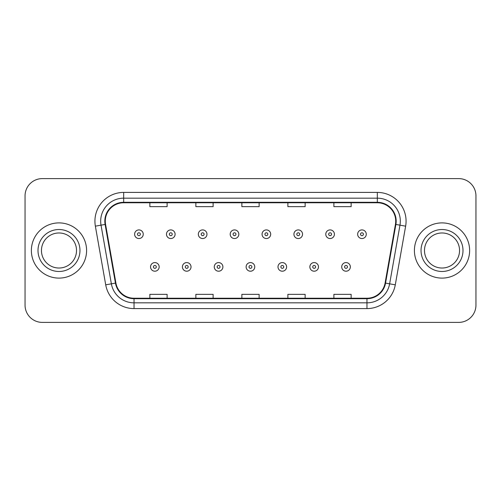 <?xml version="1.0" encoding="UTF-8"?>
<svg xmlns="http://www.w3.org/2000/svg" width="501" height="501" viewBox="0 0 501 501"><rect width="100%" height="100%" fill="white"/><g stroke="black" fill="none" stroke-linecap="round" stroke-linejoin="round"><path stroke-width="0.75" d="M31.375 250.5A27.605 27.605 0 0 0 58.98 278.105A27.605 27.605 0 0 0 86.592 250.5A27.605 27.605 0 0 0 58.98 222.895A27.605 27.605 0 0 0 31.375 250.5A27.605 27.605 0 0 0 58.98 278.105A27.605 27.605 0 0 0 86.592 250.5A27.605 27.605 0 0 0 58.98 222.895A27.605 27.605 0 0 0 31.375 250.5M414.408 250.5A27.605 27.605 0 0 0 442.02 278.105A27.605 27.605 0 0 0 469.625 250.5A27.605 27.605 0 0 0 442.02 222.895A27.605 27.605 0 0 0 414.408 250.5A27.605 27.605 0 0 0 442.02 278.105A27.605 27.605 0 0 0 469.625 250.5A27.605 27.605 0 0 0 442.02 222.895A27.605 27.605 0 0 0 414.408 250.5M105.279 221.166A18.405 18.405 0 0 1 123.684 202.767L377.316 202.767A18.405 18.405 0 0 1 395.439 224.367L385.094 283.027A18.405 18.405 0 0 1 366.97 298.233L134.03 298.233A18.405 18.405 0 0 1 115.906 283.027L105.561 224.367A18.405 18.405 0 0 1 105.279 221.166M104.822 221.166A18.863 18.863 0 0 0 105.11 224.442L115.449 283.109A18.863 18.863 0 0 0 134.03 298.696L366.97 298.696A18.863 18.863 0 0 0 385.551 283.109L395.89 224.442A18.863 18.863 0 0 0 377.316 202.304L123.684 202.304A18.863 18.863 0 0 0 104.822 221.166M95.365 226.164A28.757 28.757 0 0 1 123.684 192.409L377.316 192.409A28.757 28.757 0 0 1 405.635 226.164L395.289 284.825A28.757 28.757 0 0 1 366.97 308.591L134.03 308.591A28.757 28.757 0 0 1 105.711 284.825L95.365 226.164L101.027 225.162A23.002 23.002 0 0 1 123.684 198.164L377.316 198.164A23.002 23.002 0 0 1 399.973 225.162L389.628 283.829A23.002 23.002 0 0 1 366.97 302.836L134.03 302.836A23.002 23.002 0 0 1 111.372 283.829L101.027 225.162A23.002 23.002 0 0 1 100.682 221.166M475.95 195.866A17.253 17.253 0 0 0 458.697 178.606L42.303 178.606A17.253 17.253 0 0 0 25.05 195.866L25.05 305.134A17.253 17.253 0 0 0 42.303 322.393L458.697 322.393A17.253 17.253 0 0 0 475.95 305.134L475.95 195.866L475.95 305.134M241.87 202.767L241.87 206.656L259.13 206.656L259.13 202.767M195.866 202.767L195.866 206.656L213.119 206.656L213.119 202.767M149.855 202.767L149.855 206.656L167.109 206.656L167.109 202.767M287.881 202.767L287.881 206.656L305.134 206.656L305.134 202.767M333.891 202.767L333.891 206.656L351.145 206.656L351.145 202.767M259.13 298.233L259.13 294.344L241.87 294.344L241.87 298.233M213.119 298.233L213.119 294.344L195.866 294.344L195.866 298.233M167.109 298.233L167.109 294.344L149.855 294.344L149.855 298.233M305.134 298.233L305.134 294.344L287.881 294.344L287.881 298.233M351.145 298.233L351.145 294.344L333.891 294.344L333.891 298.233M25.05 195.866L25.05 305.134M458.697 178.606L42.303 178.606M42.303 322.393L458.697 322.393M143.236 234.224A4.315 4.315 0 0 1 138.927 238.539A4.315 4.315 0 0 1 134.612 234.224A4.315 4.315 0 0 1 138.927 229.909A4.315 4.315 0 0 1 143.236 234.224A4.315 4.315 0 0 0 138.927 229.909A4.315 4.315 0 0 0 134.612 234.224M150.544 266.889A4.315 4.315 0 0 1 154.859 262.58A4.315 4.315 0 0 1 159.168 266.889A4.315 4.315 0 0 1 154.859 271.204A4.315 4.315 0 0 1 150.544 266.889A4.315 4.315 0 0 0 154.859 271.204A4.315 4.315 0 0 0 159.168 266.889M76.515 250.5A17.529 17.529 0 0 0 58.98 232.971A17.529 17.529 0 0 0 41.451 250.5A17.529 17.529 0 0 0 58.98 268.029A17.529 17.529 0 0 0 76.515 250.5A17.529 17.529 0 0 1 58.98 268.029A17.529 17.529 0 0 1 41.451 250.5M175.1 234.224A4.315 4.315 0 0 1 170.785 238.539A4.315 4.315 0 0 1 166.476 234.224A4.315 4.315 0 0 1 170.785 229.909A4.315 4.315 0 0 1 175.1 234.224A4.315 4.315 0 0 0 170.785 229.909A4.315 4.315 0 0 0 166.476 234.224M206.963 234.224A4.315 4.315 0 0 1 202.648 238.539A4.315 4.315 0 0 1 198.333 234.224A4.315 4.315 0 0 1 202.648 229.909A4.315 4.315 0 0 1 206.963 234.224A4.315 4.315 0 0 0 202.648 229.909A4.315 4.315 0 0 0 198.333 234.224M238.827 234.224A4.315 4.315 0 0 1 234.512 238.539A4.315 4.315 0 0 1 230.197 234.224A4.315 4.315 0 0 1 234.512 229.909A4.315 4.315 0 0 1 238.827 234.224A4.315 4.315 0 0 0 234.512 229.909A4.315 4.315 0 0 0 230.197 234.224M270.684 234.224A4.315 4.315 0 0 1 266.375 238.539A4.315 4.315 0 0 1 262.061 234.224A4.315 4.315 0 0 1 266.375 229.909A4.315 4.315 0 0 1 270.684 234.224A4.315 4.315 0 0 0 266.375 229.909A4.315 4.315 0 0 0 262.061 234.224M182.408 266.889A4.315 4.315 0 0 1 186.716 262.58A4.315 4.315 0 0 1 191.031 266.889A4.315 4.315 0 0 1 186.716 271.204A4.315 4.315 0 0 1 182.408 266.889A4.315 4.315 0 0 0 186.716 271.204A4.315 4.315 0 0 0 191.031 266.889M214.265 266.889A4.315 4.315 0 0 1 218.58 262.58A4.315 4.315 0 0 1 222.895 266.889A4.315 4.315 0 0 1 218.58 271.204A4.315 4.315 0 0 1 214.265 266.889A4.315 4.315 0 0 0 218.58 271.204A4.315 4.315 0 0 0 222.895 266.889M246.129 266.889A4.315 4.315 0 0 1 250.444 262.58A4.315 4.315 0 0 1 254.758 266.889A4.315 4.315 0 0 1 250.444 271.204A4.315 4.315 0 0 1 246.129 266.889A4.315 4.315 0 0 0 250.444 271.204A4.315 4.315 0 0 0 254.758 266.889M459.549 250.5A17.529 17.529 0 0 0 442.02 232.971A17.529 17.529 0 0 0 424.485 250.5A17.529 17.529 0 0 0 442.02 268.029A17.529 17.529 0 0 0 459.549 250.5A17.529 17.529 0 0 1 442.02 268.029A17.529 17.529 0 0 1 424.485 250.5M302.548 234.224A4.315 4.315 0 0 1 298.233 238.539A4.315 4.315 0 0 1 293.924 234.224A4.315 4.315 0 0 1 298.233 229.909A4.315 4.315 0 0 1 302.548 234.224A4.315 4.315 0 0 0 298.233 229.909A4.315 4.315 0 0 0 293.924 234.224M334.411 234.224A4.315 4.315 0 0 1 330.096 238.539A4.315 4.315 0 0 1 325.782 234.224A4.315 4.315 0 0 1 330.096 229.909A4.315 4.315 0 0 1 334.411 234.224A4.315 4.315 0 0 0 330.096 229.909A4.315 4.315 0 0 0 325.782 234.224M366.275 234.224A4.315 4.315 0 0 1 361.96 238.539A4.315 4.315 0 0 1 357.645 234.224A4.315 4.315 0 0 1 361.96 229.909A4.315 4.315 0 0 1 366.275 234.224A4.315 4.315 0 0 0 361.96 229.909A4.315 4.315 0 0 0 357.645 234.224M277.992 266.889A4.315 4.315 0 0 1 282.307 262.58A4.315 4.315 0 0 1 286.616 266.889A4.315 4.315 0 0 1 282.307 271.204A4.315 4.315 0 0 1 277.992 266.889A4.315 4.315 0 0 0 282.307 271.204A4.315 4.315 0 0 0 286.616 266.889M309.856 266.889A4.315 4.315 0 0 1 314.165 262.58A4.315 4.315 0 0 1 318.479 266.889A4.315 4.315 0 0 1 314.165 271.204A4.315 4.315 0 0 1 309.856 266.889A4.315 4.315 0 0 0 314.165 271.204A4.315 4.315 0 0 0 318.479 266.889M341.713 266.889A4.315 4.315 0 0 1 346.028 262.58A4.315 4.315 0 0 1 350.343 266.889A4.315 4.315 0 0 1 346.028 271.204A4.315 4.315 0 0 1 341.713 266.889A4.315 4.315 0 0 0 346.028 271.204A4.315 4.315 0 0 0 350.343 266.889M377.316 192.409L377.316 202.304M101.027 225.162L105.11 224.442M134.03 308.591L134.03 298.696M366.97 298.696L366.97 308.591M385.551 283.109L395.289 284.825M105.711 284.825L115.449 283.109M395.89 224.442L405.635 226.164M123.684 192.409L123.684 202.304M137.487 234.224A1.44 1.44 0 0 0 138.927 235.664A1.44 1.44 0 0 0 140.361 234.224A1.44 1.44 0 0 0 138.927 232.783A1.44 1.44 0 0 0 137.487 234.224M156.293 266.889A1.44 1.44 0 0 0 154.859 265.455A1.44 1.44 0 0 0 153.419 266.889A1.44 1.44 0 0 0 154.859 268.329A1.44 1.44 0 0 0 156.293 266.889M79.966 250.5A20.979 20.979 0 0 0 58.98 229.521A20.979 20.979 0 0 0 38.001 250.5A20.979 20.979 0 0 0 58.98 271.479A20.979 20.979 0 0 0 79.966 250.5M169.351 234.224A1.44 1.44 0 0 0 170.785 235.664A1.44 1.44 0 0 0 172.225 234.224A1.44 1.44 0 0 0 170.785 232.783A1.44 1.44 0 0 0 169.351 234.224M201.214 234.224A1.44 1.44 0 0 0 202.648 235.664A1.44 1.44 0 0 0 204.089 234.224A1.44 1.44 0 0 0 202.648 232.783A1.44 1.44 0 0 0 201.214 234.224M233.071 234.224A1.44 1.44 0 0 0 234.512 235.664A1.44 1.44 0 0 0 235.952 234.224A1.44 1.44 0 0 0 234.512 232.783A1.44 1.44 0 0 0 233.071 234.224M264.935 234.224A1.44 1.44 0 0 0 266.375 235.664A1.44 1.44 0 0 0 267.81 234.224A1.44 1.44 0 0 0 266.375 232.783A1.44 1.44 0 0 0 264.935 234.224M188.157 266.889A1.44 1.44 0 0 0 186.716 265.455A1.44 1.44 0 0 0 185.282 266.889A1.44 1.44 0 0 0 186.716 268.329A1.44 1.44 0 0 0 188.157 266.889M220.02 266.889A1.44 1.44 0 0 0 218.58 265.455A1.44 1.44 0 0 0 217.14 266.889A1.44 1.44 0 0 0 218.58 268.329A1.44 1.44 0 0 0 220.02 266.889M251.878 266.889A1.44 1.44 0 0 0 250.444 265.455A1.44 1.44 0 0 0 249.003 266.889A1.44 1.44 0 0 0 250.444 268.329A1.44 1.44 0 0 0 251.878 266.889M462.999 250.5A20.979 20.979 0 0 0 442.02 229.521A20.979 20.979 0 0 0 421.034 250.5A20.979 20.979 0 0 0 442.02 271.479A20.979 20.979 0 0 0 462.999 250.5M296.799 234.224A1.44 1.44 0 0 0 298.233 235.664A1.44 1.44 0 0 0 299.673 234.224A1.44 1.44 0 0 0 298.233 232.783A1.44 1.44 0 0 0 296.799 234.224M328.662 234.224A1.44 1.44 0 0 0 330.096 235.664A1.44 1.44 0 0 0 331.537 234.224A1.44 1.44 0 0 0 330.096 232.783A1.44 1.44 0 0 0 328.662 234.224M360.52 234.224A1.44 1.44 0 0 0 361.96 235.664A1.44 1.44 0 0 0 363.4 234.224A1.44 1.44 0 0 0 361.96 232.783A1.44 1.44 0 0 0 360.52 234.224M283.741 266.889A1.44 1.44 0 0 0 282.307 265.455A1.44 1.44 0 0 0 280.867 266.889A1.44 1.44 0 0 0 282.307 268.329A1.44 1.44 0 0 0 283.741 266.889M315.605 266.889A1.44 1.44 0 0 0 314.165 265.455A1.44 1.44 0 0 0 312.73 266.889A1.44 1.44 0 0 0 314.165 268.329A1.44 1.44 0 0 0 315.605 266.889M347.469 266.889A1.44 1.44 0 0 0 346.028 265.455A1.44 1.44 0 0 0 344.588 266.889A1.44 1.44 0 0 0 346.028 268.329A1.44 1.44 0 0 0 347.469 266.889"/></g></svg>
